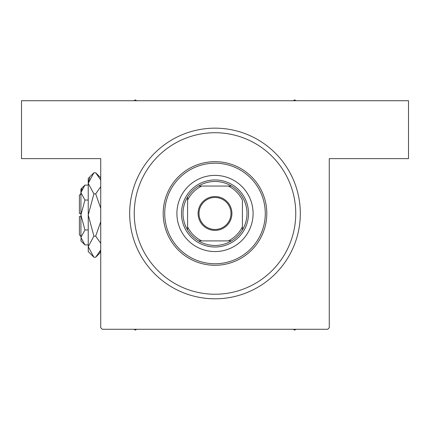 <?xml version="1.0" encoding="UTF-8"?>
<svg xmlns="http://www.w3.org/2000/svg" width="430" height="430" viewBox="0 0 430 430"><rect width="100%" height="100%" fill="white"/><g stroke="black" fill="none" stroke-linecap="round" stroke-linejoin="round"><path stroke-width="0.64" d="M215 128.156A85.323 85.323 0 0 1 300.323 213.479A85.323 85.323 0 0 1 215 298.802A85.323 85.323 0 0 1 129.677 213.479A85.323 85.323 0 0 1 215 128.156L214.726 128.156M204.062 298.098L204.97 298.21M215 298.802L215.274 298.796M225.938 128.86L225.03 128.747M100.727 327.746L100.727 158.627L21.5 158.627L21.5 100.727L408.5 100.727L408.5 158.627L329.272 158.627L329.272 327.746L327.746 329.272L102.254 329.272L100.727 327.746M221.971 128.441L221.058 128.371M218.87 128.242L216.634 128.167M216.607 128.167L215.822 128.156M208.029 298.511L208.942 298.587M211.13 298.71L213.366 298.786M213.393 298.786L214.178 298.796M253.093 213.479A38.093 38.093 0 0 0 215 175.386A38.093 38.093 0 0 0 176.907 213.479A38.093 38.093 0 0 0 215 251.566A38.093 38.093 0 0 0 253.093 213.479M164.722 213.479A50.278 50.278 0 0 0 215 263.757A50.278 50.278 0 0 0 265.278 213.479A50.278 50.278 0 0 0 215 163.196A50.278 50.278 0 0 0 164.722 213.479M266.804 213.479A51.804 51.804 0 0 1 215 265.278A51.804 51.804 0 0 1 163.196 213.479A51.804 51.804 0 0 1 215 161.675A51.804 51.804 0 0 1 266.804 213.479M134.246 213.479A80.754 80.754 0 0 0 215 294.227A80.754 80.754 0 0 0 295.754 213.479A80.754 80.754 0 0 0 215 132.725A80.754 80.754 0 0 0 134.246 213.479M293.26 329.272L294.684 330.095L296.109 329.272M133.891 329.272L135.316 330.095L136.74 329.272M136.74 100.727L135.316 99.905L133.891 100.727M296.109 100.727L294.684 99.905L293.26 100.727M215 196.564A16.91 16.91 0 0 1 231.91 213.479A16.91 16.91 0 0 1 215 230.389A16.91 16.91 0 0 1 198.09 213.479A16.91 16.91 0 0 1 215 196.564M215 229.475A15.996 15.996 0 0 0 230.996 213.479A15.996 15.996 0 0 0 215 197.477A15.996 15.996 0 0 0 199.004 213.479A15.996 15.996 0 0 0 215 229.475M215 181.481A31.997 31.997 0 0 0 198.52 186.05L201.718 186.05L198.52 186.05A31.997 31.997 0 0 0 187.577 229.959L187.577 226.76L187.577 229.959A31.997 31.997 0 0 0 231.48 240.902L228.282 240.902L231.48 240.902A31.997 31.997 0 0 0 242.423 229.959L242.423 200.192A30.471 30.471 0 0 0 228.282 186.05L201.718 186.05A30.471 30.471 0 0 0 187.577 200.192L187.577 226.76A30.471 30.471 0 0 0 201.718 240.902L228.282 240.902A30.471 30.471 0 0 0 242.423 226.76L242.423 229.959A31.997 31.997 0 0 0 231.48 186.05L228.282 186.05L231.48 186.05A31.997 31.997 0 0 0 215 181.481M215 246.997A33.518 33.518 0 0 1 181.481 213.479A33.518 33.518 0 0 1 215 179.955A33.518 33.518 0 0 1 248.518 213.479A33.518 33.518 0 0 1 215 246.997M198.52 240.902L201.718 240.902L198.52 240.902M187.577 196.994L187.577 200.192L187.577 196.994M80.921 236.333L79.399 234.807L79.399 216.521L80.921 216.521M81.007 238.462L80.921 240.902L84.93 244.906L80.921 237.43L84.93 229.953L80.921 215L84.93 200.047L80.921 192.57L84.93 185.094L88.236 185.094M84.93 200.047L88.236 200.047M82.028 188.743L81.007 191.538M84.93 244.906L88.236 244.906M84.93 229.953L88.236 229.953M99.76 252.093L100.727 250.018L95.68 257.226L93.891 257.226L88.236 251.566L88.236 178.434L93.891 172.774L95.68 172.774L100.727 179.982M93.891 257.226L88.236 246.669L93.891 236.113L88.236 215L93.891 193.887L88.236 183.33L93.891 172.774M93.891 193.887L95.68 193.887L100.727 208.303M100.727 186.679L95.68 193.887M89.811 177.907L88.354 181.874M88.236 246.669L88.354 248.126M93.891 236.113L95.68 236.113L100.727 243.315M100.727 221.703L95.68 236.113M80.921 237.43L80.921 189.098L84.93 185.094M80.921 213.479L79.399 213.479L79.399 195.193L80.921 193.667M100.727 252.179L95.68 257.226M100.727 177.821L95.68 172.774"/></g></svg>
